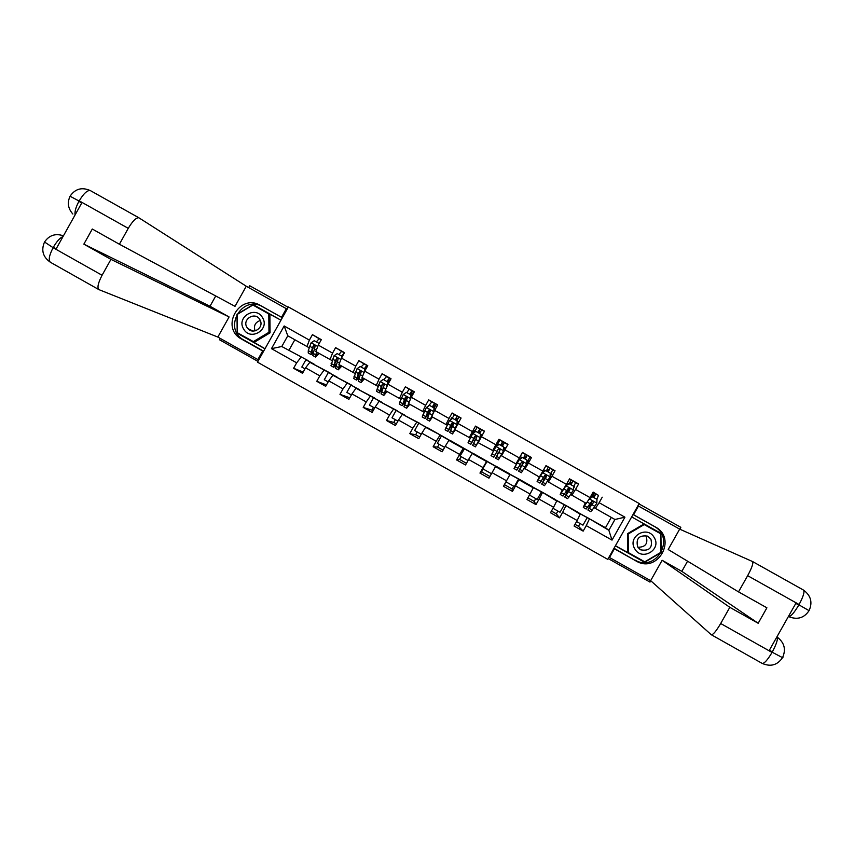 <?xml version="1.0" encoding="UTF-8"?>
<svg xmlns="http://www.w3.org/2000/svg" width="854" height="854" viewBox="0 0 854 854"><rect width="100%" height="100%" fill="white"/><g stroke="black" fill="none" stroke-linecap="round" stroke-linejoin="round"><path stroke-width="1.28" d="M251.492 330.829L251.418 330.295M608.219 558.58L649.99 582.097L650.748 580.752M257.481 362.171L607.77 559.37L639.198 503.529L288.385 306.949L257.481 362.171M220.236 338.408L219.489 339.753L257.919 361.381M679.784 529.181L680.83 527.334L638.995 503.892M288.182 307.312L249.699 285.738L248.674 287.574M598.547 495.459L593.146 492.096L590.05 497.604L575.521 489.449L578.617 483.951L569.543 478.859L566.448 484.357L551.94 476.222L555.036 470.725L545.973 465.643L542.888 471.13L528.402 463.007L531.487 457.52L522.445 452.449L519.36 457.936L504.895 449.823L507.981 444.336L498.949 439.266L495.875 444.753L481.432 436.661L484.517 431.174L475.497 426.114L472.422 431.601L458.011 423.509L461.085 418.033L452.086 412.984L449.012 418.46L434.633 410.39L437.696 404.913L428.719 399.875L425.644 405.351L411.286 397.291L414.35 391.815L405.383 386.787L402.309 392.264L387.972 384.215L391.036 378.749L382.09 373.721L379.027 379.187L364.711 371.159L367.764 365.693L358.829 360.676L355.766 366.142L341.483 358.125L344.536 352.659L335.611 347.653L332.558 353.118L318.286 345.112L321.339 339.657L312.436 334.661L309.383 340.116L284.168 325.961L271.465 348.656L281.788 346.51L307.696 360.388L281.788 346.51L287.777 335.803L284.168 325.961M602.241 497.199L599.145 502.707L624.925 517.172L612.019 540.112L586.25 525.626L583.154 531.124L578.478 526.31L575.009 524.356M271.465 348.656L296.658 362.822L293.605 368.277L302.508 373.283L305.572 367.828L319.823 375.845L316.77 381.3L325.684 386.318L328.747 380.852L343.03 388.88L339.967 394.345L348.902 399.373L351.955 393.907L366.259 401.946L363.206 407.411L372.152 412.45L375.216 406.984L389.541 415.033L386.478 420.499L395.434 425.548L398.508 420.072L412.856 428.142L409.792 433.618L418.77 438.668L421.833 433.191L436.213 441.272L433.138 446.749L442.137 451.809L445.212 446.332L459.612 454.424L456.527 459.911L465.537 464.971L468.611 459.495L483.044 467.597L479.959 473.084L488.979 478.155L492.064 472.668L506.518 480.791L503.433 486.289L512.464 491.37L515.549 485.873L530.024 494.018L526.939 499.505L535.992 504.597L539.077 499.099L553.573 507.255L550.488 512.752L559.551 517.855L562.647 512.357L577.165 520.513L574.069 526.021L583.154 531.124M373.454 407.358L371.896 410.133L373.07 410.795M395.317 419.656L393.769 422.431L396.363 423.894M417.222 431.964L415.663 434.75L419.698 437.013M439.159 444.304L437.6 447.08L443.066 450.154M461.139 456.655L459.58 459.441L466.465 463.316M483.15 469.027L481.581 471.814L489.918 476.5M513.67 486.193L512.112 488.979L504.362 484.624M535.768 498.619L534.198 501.405L527.868 497.85M557.886 511.055L556.317 513.841L551.417 511.087M580.047 523.513L578.478 526.31M497.487 443.493L499.793 440.269M507.191 444.422L507.756 444.731M529.896 457.146L528.039 460.637L528.711 461.011L524.196 468.184M590.05 497.604L586.282 503.39L570.643 494.498M577.784 512.144L580.208 514.193L563.8 504.298L577.784 512.144M571.828 495.277L575.521 489.449M577.165 520.513L580.208 514.193M562.647 512.357L565.754 506.07M566.448 484.357L562.797 490.207L547.361 481.389M555.079 499.387L556.723 500.999L541.116 491.552L555.079 499.387M548.364 482.104L551.94 476.222M553.573 507.255L556.723 500.999M539.077 499.099L542.29 492.886M542.888 471.13L539.344 477.044L524.388 468.291M532.405 486.652L533.28 487.826L518.88 479.734L518.474 478.827L532.405 486.652M524.932 468.953L528.402 463.007M530.024 494.018L533.28 487.826M515.549 485.873L518.88 479.734M519.36 457.936L515.933 463.893L501.544 455.822L504.895 449.823M509.774 473.938L509.881 474.675L495.491 466.594L495.864 466.124L509.774 473.938M506.518 480.791L509.881 474.675M492.064 472.668L495.491 466.594M480.161 437.718L480.343 433.907L480.204 437.739L475.411 446.856L481.421 436.672L478.197 442.714L493.078 450.72M487.175 461.235L486.513 461.544L472.155 453.474L473.287 453.431L495.758 466.252M492.555 450.773L495.875 444.753M483.044 467.597L486.513 461.544M468.611 459.495L472.155 453.474M458.011 423.509L454.883 429.626L470.287 438.091M464.608 448.563L463.188 448.435L448.852 440.386L450.741 440.771L472.967 453.442M469.23 437.675L472.422 431.601M459.612 454.424L463.188 448.435M445.212 446.332L448.852 440.386M434.633 410.39L431.612 416.56L447.133 425.143M442.084 435.903L425.58 427.31L428.238 428.132L450.218 440.664M445.927 424.598L449.012 418.46M436.213 441.272L439.895 435.348M421.833 433.191L425.58 427.31M411.286 397.291L408.383 403.515L424.032 412.204M419.602 423.264L402.362 414.254L427.502 427.897M422.677 411.543L425.644 405.351M412.856 428.142L416.645 422.282M398.508 420.072L402.362 414.254M387.972 384.215L385.186 390.491L400.974 399.266M397.142 410.657L379.165 401.231L404.817 415.151M399.458 398.508L402.309 392.264M389.541 415.033L393.438 409.247M375.216 406.984L379.165 401.231M364.711 371.159L362.032 377.5L377.948 386.35M374.725 398.06L356.022 388.218L382.176 402.426M376.272 385.496L379.027 379.187M366.259 401.946L370.262 396.224M351.955 393.907L356.022 388.218M341.483 358.125L338.91 364.519L354.976 373.454M352.35 385.485L332.911 375.237L359.566 389.723M353.14 372.504L355.766 366.142M343.03 388.88L347.13 383.222M328.747 380.852L332.911 375.237M318.286 345.112L315.831 351.56L332.025 360.58M329.996 372.931L309.831 362.267L336.999 377.052M330.028 359.534L332.558 353.118M319.823 375.845L324.029 370.241M305.572 367.828L309.831 362.267M287.777 335.803L309.127 347.727M306.97 346.585L309.383 340.116M296.658 362.822L300.971 357.292M294.833 339.775L289.132 349.959M578.457 512.72L605.486 527.719L608.859 530.291L614.944 519.488L593.968 507.607M605.486 527.719L611.272 517.428M586.527 517.065L608.859 530.291L612.019 540.112M304.985 368.864L301.814 367.081L305.913 359.758L307.696 360.388M307.611 360.537L314.464 364.38M509.795 474.141L518.474 478.827M532.65 486.983L541.116 491.552M555.538 499.846L563.8 504.298M614.944 519.488L624.925 517.172M595.334 508.472L599.145 502.707M586.25 525.626L589.249 519.275M313.343 346.478L314.026 345.262M319.054 338.664L312.436 334.661M293.605 368.277L303.202 372.056M305.913 359.758L312.82 363.633M328.16 381.887L324.306 379.72L328.416 372.397L329.922 373.07M328.416 372.397L335.547 376.4M316.77 381.3L326.463 384.919M341.525 351.272L335.611 347.653M351.378 394.943L346.841 392.392L350.951 385.058L352.264 385.624M350.951 385.058L358.306 389.2M339.967 394.345L349.798 397.761M364.039 363.9L358.829 360.676M361.071 366.985L364.103 363.9L367.647 365.918M364.498 368.885L365.629 369.515M374.628 408.02L369.408 405.084L373.518 397.74L374.65 398.199M373.518 397.74L381.108 402.01M363.206 407.411L371.896 410.133M386.584 376.561L382.09 373.721M383.659 379.656L386.648 376.55L390.918 378.962M388.26 380.009L389.67 380.799L388.346 379.987L387.086 381.578L388.645 382.432M397.921 421.118L392.007 417.787L396.128 410.443L397.067 410.795M396.128 410.443L403.942 414.841M386.478 420.499L393.769 422.431M409.162 389.232L405.383 386.787M406.173 392.53L406.803 392.626M412.354 393.47L410.934 392.648L409.717 394.281L411.318 395.156M421.257 434.227L414.649 430.523L418.77 423.168L419.517 423.413M418.77 423.168L426.819 427.694M409.792 433.618L415.663 434.75M431.772 401.935L428.719 399.875M428.292 406.194L431.857 401.903L436.341 404.422L434.013 407.913M435.049 406.194L433.554 405.34L432.391 406.995L434.024 407.892M428.1 414.233L428.708 414.574M444.624 447.368L437.323 443.269L441.454 435.914L442.009 436.052M441.454 435.914L449.727 440.557M433.138 446.749L437.6 447.08M454.424 414.66L452.086 412.984M450.453 419.88L451.627 417.766L452.246 418.118M455.107 419.72L456.773 420.648L459.004 417.136L460.979 418.236M450.859 427.011L451.809 427.544M468.035 460.53L460.039 456.036L464.533 448.702M464.17 448.681L472.678 453.453M456.527 459.911L459.58 459.441M477.087 427.448L475.497 426.114M470.351 437.963L474.365 430.523L475.027 430.896M477.845 432.476L479.553 433.437M473.639 439.81L474.963 440.547M491.477 473.714L482.788 468.825L487.09 461.384M486.919 461.459L495.662 466.369M479.959 473.084L481.581 471.814M499.419 440.056L498.949 439.266M493.527 450.965L492.982 450.666L497.124 443.29L497.839 443.696M503.348 444.507L501.629 443.546L500.615 445.276L502.376 446.236M505.162 447.806L505.824 448.179M496.473 452.62L498.138 453.559M501.01 455.171L501.693 455.556M509.827 474.333L518.389 478.966M505.931 481.837L514.343 486.577L518.495 479.201M512.464 491.37L512.112 488.979M529.971 457.189L531.487 457.52M523.47 458.075L525.199 459.046M519.574 465.59L521.1 466.444M532.875 487.282L541.041 491.69M529.437 495.053L537.187 499.409L541.329 492.032M535.992 504.597L534.198 501.405M550.061 476.511L551.567 473.831L550.915 473.468M552.773 469.86L555.036 470.725M548.866 470.042L549.933 468.152L545.855 465.846L548.257 467.191L546.357 470.938L548.054 471.867L548.951 470.074L547.307 469.166M542.834 478.646L543.998 479.307M555.954 500.252L563.725 504.436M552.986 508.301L560.064 512.272L564.216 504.885M559.551 517.855L556.317 513.841M573.482 488.392L574.454 486.684L573.856 486.342M575.649 482.638L578.617 483.951M570.942 484.73L572.735 480.93L569.426 479.062L571.102 480.001L569.276 483.802L570.952 484.72M566.127 491.723L566.949 492.182M579.076 513.243L586.442 517.204M576.578 521.559L582.972 525.157L587.125 517.77M596.957 500.295L596.829 499.227M592.26 496.665L593.882 497.583M318.563 344.621L318.638 343.18L314.219 340.703L311.091 342.838L308.283 350.631L308.241 352.969L310.931 354.485M313.226 346.884L314.421 345.027M316.354 341.899L319.118 338.675L321.232 339.86L319.118 338.675M316.439 351.901L315.521 357.057L319.182 353.439M316.962 352.19L316.578 355.157L318.82 353.236M318.638 343.18L318.884 344.045M315.446 357.015L312.756 355.51L315.051 346.521L313.845 345.048L312.361 347.759L311.005 354.527L312.777 353.332M313.162 352.019L312.073 352.617L312.116 350.684L313.845 345.048M318.894 343.767L319.93 342.176M262.53 317.677C255.805 305.23 236.003 317.122 243.625 329.014C250.329 341.451 270.163 329.569 262.53 317.677M259.883 319.642C255.293 311.144 241.746 319.268 246.955 327.392L247.82 328.566C252.805 334.768 263.523 328.31 260.491 320.933L259.883 319.642M255.068 330.872C253.478 325.716 255.229 322.268 260.321 320.506M268.786 313.93L269.885 314.56L270.067 332.825L254.428 342.198L237.38 332.75L237.198 314.432L252.891 305.017L268.786 313.93L268.967 332.27L253.254 341.685M270.067 332.825L268.967 332.27M251.354 330.786L251.279 330.231M654.175 537.486C647.225 524.804 626.943 536.75 634.81 548.876C641.749 561.569 662.053 549.634 654.175 537.486M650.919 539.162L647.599 536.141C639.048 534.967 635.739 538.564 637.682 546.955L640.746 549.848C649.424 551.289 652.808 547.724 650.919 539.162M645.635 535.511L646.179 536.312C648.239 543.614 645.464 547.254 637.863 547.233M628.427 552.645L627.85 552.175L627.594 533.633L643.585 524.217L660.569 533.718L660.836 552.367L644.749 561.825L628.427 552.645L628.17 534.017L644.236 524.559M627.594 533.633L628.17 534.017M263.63 351.186L243.732 339.988C222.467 328.587 242.109 294.203 262.701 306.821L260.438 305.465C239.664 292.741 219.841 327.445 241.308 338.953L262.669 350.973L257.855 359.577L217.845 337.063L98.979 289.655C96.993 287.851 98.029 283.058 102.074 275.255L110.945 259.37L229.085 316.951L217.845 337.063M260.438 305.465L281.521 317.293L286.336 308.689L246.272 286.229L235.021 306.34L119.4 244.233L128.26 228.349L79.23 200.85L78.931 201.384L81.76 202.964L56.225 248.749L52.98 247.201M119.4 244.233L92.296 229.021L83.852 244.148L209.999 306.234L215.731 295.975M209.999 306.234L229.085 316.951M263.544 351.336L262.669 350.973M258.741 359.908L257.855 359.577M287.125 309.201L286.336 308.689M262.701 306.821L281.521 317.293M246.272 286.229L138.86 217.781C136.138 217.535 132.605 221.058 128.26 228.349M83.852 244.148L110.945 259.37M253.585 305.401L280.966 320.197L253.179 304.6L237.006 314.304L237.188 333.199L264.953 348.806M238.117 333.167L265.007 348.72M238.117 333.604L237.188 333.199M254.065 305.113L253.179 304.6M75.077 214.952C74.608 211.493 75.889 206.978 78.931 201.384M72.878 214.044C68.042 208.632 67.103 202.697 70.071 196.228L78.781 200.882M63.442 235.811C55.489 233.142 49.18 235.213 44.536 242.013L53.108 247.681L102.074 275.255M633.017 514.514L653.833 526.192C676.133 537.625 656.224 573.034 634.853 559.978L636.059 560.982C657.633 574.166 677.724 538.426 655.221 526.886L633.572 514.748L638.472 506.038L679.667 529.128L752.641 561.59C753.441 563.352 751.787 568.049 747.656 575.671L738.518 591.875L668.191 549.517L679.667 529.128M636.027 560.971L614.4 548.802L609.5 557.502L650.652 580.667L662.128 560.288L729.818 607.322L720.68 623.516L772.048 652.435L772.358 651.89L769.379 650.214L795.811 603.394L798.789 605.059L799.088 604.515L747.656 575.671M687.566 561.195L681.834 571.358L662.128 560.288M633.038 514.482L633.572 514.748M637.917 505.814L638.472 506.038M650.652 580.667L711.254 634.714C712.983 634.992 716.122 631.255 720.68 623.516M681.834 571.358L758.181 623.271L766.903 607.813L738.518 591.875M758.181 623.271L729.818 607.322M636.059 560.982L614.026 548.257M660.911 533.323L631.661 516.916L660.911 533.323L661.177 552.538L644.589 562.295L615.371 545.866M660.366 533.611L660.366 533.035M615.424 545.77L644.492 561.676M782.958 657.633L782.531 657.655C786.246 649.403 784.399 642.507 776.991 636.956L776.991 636.956C778.165 638.835 776.617 643.809 772.358 651.89M762.056 663.334L762.088 663.355C770.596 667.081 777.407 665.181 782.531 657.655L772.528 652.403M809.058 610.663L799.237 605.027M341.525 358.039L341.621 356.075L337.202 353.588L334.063 355.734L330.957 365.736L333.658 367.252M338.91 354.549L341.589 351.282L344.418 352.873M339.358 364.765L338.248 369.825L341.771 366.12M339.807 365.021L339.316 367.925L341.44 365.939M341.621 356.075L341.803 357.538M338.184 369.793L335.483 368.266L338.035 359.417L337.138 357.89L335.302 360.634L333.733 367.284L335.803 365.565M336.198 364.316L334.789 365.384L334.939 363.494L337.138 357.89M343.361 354.752L341.867 356.342M341.664 356.097L344.354 352.83M366.59 367.796L365.79 367.337L364.487 368.907M364.519 371.607L364.647 368.992L360.217 366.505L357.079 368.64L353.716 378.514L356.428 380.041M362.309 377.649L361.018 382.613L364.38 378.813M362.704 377.874L362.085 380.703L364.103 378.664M364.647 368.992L364.765 371.052M360.954 382.581L358.242 381.055L361.05 372.333L360.303 370.817L358.285 373.54L356.492 380.073L358.99 377.564M359.406 376.39L357.559 378.162L357.794 376.326L360.303 370.817M364.252 368.768L366.857 365.448L364.103 363.9M388.581 380.126L389.627 378.237L388.581 380.126M387.556 385.165L387.705 381.93L383.275 379.443L380.126 381.578L376.507 391.313L379.229 392.84M385.303 390.556L383.82 395.423L387.043 391.538M385.624 390.737L384.887 393.513L386.798 391.399M387.705 381.93L387.759 384.706M383.766 395.391L381.044 393.854L384.108 385.271L383.446 383.777L382.336 384.279L381.311 386.467L379.283 392.872L382.432 389.168M382.859 388.036L380.35 390.961L382.314 384.908L383.446 383.777M386.894 381.471L389.413 378.098M390.63 379.475L387.801 383.841M409.557 394.185L411.98 390.758L413.72 391.73L410.913 395.829M411.116 392.765L412.162 390.876L411.116 392.765M409.728 404.273L406.664 408.244L410.625 398.69L410.806 394.89L406.365 392.392L403.216 394.537L399.832 402.042L399.341 404.134L402.074 405.671M406.792 392.637L409.226 389.21L411.991 390.769L409.226 389.21M408.586 403.632L407.732 406.333L409.536 404.166M410.806 394.89L410.795 398.348M406.621 408.223L403.878 406.685L407.198 398.231L406.589 396.747L405.426 397.238L402.117 405.693L406.355 399.928M407.273 398.06L403.195 403.782L405.597 397.334L406.589 396.747M434.761 403.547L433.693 405.436L434.739 403.536M433.949 407.87L433.875 411.745L433.949 407.87L429.498 405.372L426.349 407.518L422.207 416.976L424.961 418.524M433.875 411.745L430.608 419.186L432.316 416.955M433.768 411.681L429.541 421.097L432.455 417.03M429.509 421.075L426.754 419.527L430.331 411.222L429.754 409.739L428.548 410.219L424.993 418.545L430.405 410.39M430.331 410.24L426.061 416.635L428.676 410.294L429.754 409.739M432.263 406.931L434.611 403.451M455.011 419.688L457.264 416.154L458.982 417.136M457.776 418.94L456.196 418.044L455.097 419.741M457.125 420.873L457.018 424.726L457.125 420.873L452.663 418.375L449.514 420.52L445.105 429.84L447.88 431.398M451.734 419.004L454.499 414.606L457.264 416.154L454.499 414.606M457.018 424.726L453.527 432.049L455.129 429.754M456.943 424.684L452.46 433.971L455.225 429.818M452.439 433.96L449.663 432.402L453.495 424.224L452.951 422.751L451.713 423.221L447.902 431.409L453.25 422.922M453.175 422.869L448.969 429.498L451.809 423.274L452.951 422.751M477.792 432.466L479.959 428.889L481.699 429.861L479.542 433.448M480.546 431.718L478.891 430.779L477.834 432.498M480.343 433.907L475.87 431.398L472.71 433.533L468.045 442.724L470.832 444.283L475.977 435.753M474.013 432.658L477.183 427.331L479.959 428.889L477.183 427.331M480.204 437.739L476.489 444.945L483.642 432.732M475.4 446.856L472.614 445.286L476.703 437.248L476.18 435.786L474.92 436.245L470.842 444.293M475.924 435.743L471.92 442.383L474.973 436.266L476.18 435.786M500.604 445.276L502.686 441.635L504.436 442.618L502.365 446.258M503.593 446.952L503.412 450.763L503.593 446.952L499.12 444.432L495.96 446.578L491.029 455.63L493.825 457.2L498.181 449.289L499.451 448.841L498.16 449.289L493.825 457.2M496.355 446.311L499.91 440.077L502.686 441.635L499.91 440.077M499.398 457.957L496.59 456.367L495.598 458.192L498.405 459.772L505.493 447.987M498.405 459.772L505.205 447.827M507.212 444.176L504.436 442.618L507.212 444.165M501.629 443.546L502.696 441.657L501.65 443.557M496.59 456.367L499.953 450.293L499.441 448.841M525.456 454.413L527.206 455.385L525.221 459.078L526.139 457.285L524.431 456.335L526.117 457.338M523.288 462.494L518.624 471.13L521.431 472.7L526.715 463.743L526.886 460.018L522.402 457.498L519.243 459.644L514.044 468.558L520.46 456.388M519.243 459.644L515.122 466.636L522.221 452.833M526.747 462.9L529.982 456.943L527.206 455.385L529.982 456.943M519.221 459.633L522.402 457.498M518.624 471.13L523.235 463.359L522.744 461.918L521.442 462.356L516.851 470.127L514.055 468.558M526.139 457.285L527.164 455.385M523.459 458.096L525.456 454.403L522.68 452.844L525.456 454.403M523.214 463.338L519.702 469.209L523.299 462.537M541.703 484.09L544.5 485.659L550.04 476.927L550.222 473.105L545.727 470.586L542.557 472.732L537.102 481.507L539.301 477.012M542.557 472.732L538.18 479.585L539.664 476.5M550.136 474.888L552.794 469.732L550.019 468.184L548.119 471.92M542.503 472.7L545.727 470.586M546.272 475.134L541.682 484.079L546.56 476.447L546.08 475.005L544.767 475.443L539.909 483.076L537.113 481.507M546.56 476.447L542.76 482.158L546.325 475.176M571.668 482.83L570.216 482.019M564.814 497.071L567.6 498.629L568.956 497.007L573.408 490.047L573.589 486.214L569.095 483.695L565.914 485.841L560.192 494.477L562.242 489.897M565.914 485.841L561.27 492.555L562.359 489.961M573.557 486.876L575.649 482.553L572.863 480.994L571.048 484.794M565.828 485.787L569.095 483.695M569.148 488.04L564.782 497.049L569.928 489.566L569.447 488.125L568.124 488.552L563.01 496.057L560.213 494.487M569.928 489.566L565.86 495.128L569.266 488.061M593.989 492.865L595.74 493.825L594.01 497.679M593.872 497.594L594.672 495.726L593.167 494.893M587.958 510.062L590.744 511.631L592.217 510.073L596.818 503.187L596.999 499.355L592.495 496.825L589.313 498.971L583.325 507.457L585.214 502.792M589.313 498.971L592.495 496.825M589.004 499.206L587.691 501.245M586.207 503.348L584.403 505.547L585.385 502.889M596.818 499.248L598.537 495.395L595.74 493.825L598.526 495.384M591.886 501.319L587.926 510.041L593.327 502.696L592.857 501.255L591.523 501.682L586.143 509.048L583.357 507.479M590.84 496.195L592.121 496.911L593.978 492.843L593.028 492.31L593.978 492.843M593.327 502.696L589.004 508.13L592.11 501.213M317.763 346.489L311.166 342.785M311.059 352.2L308.283 350.631M315.596 354.741L312.82 353.182M312.361 347.759L309.564 346.19M316.418 350.033L314.123 348.752M70.081 196.196C75.152 188.798 81.877 186.919 90.257 190.549L138.967 217.823M244.041 340.17L241.607 339.123M138.86 217.781L90.257 190.549C87.268 190.154 83.585 193.58 79.23 200.85M50.535 262.349L50.493 262.327C48.23 260.374 49.094 255.485 53.108 247.681M63.015 236.569C60.079 237.732 56.876 241.255 53.396 247.158M752.577 561.548L803.593 590.135C804.703 592.068 803.198 596.861 799.088 604.515M752.641 561.59L803.593 590.135C810.905 595.612 812.741 602.433 809.09 610.589C804.265 617.88 797.679 619.972 789.32 616.866L788.455 616.417M653.833 526.192L655.221 526.886M711.393 634.789L762.088 663.355C764.127 663.814 767.447 660.174 772.048 652.435M788.52 616.449C790.601 616.823 794.028 613.023 798.789 605.059M340.927 359.481L334.138 355.68M333.903 365.021L331.117 363.452M338.44 367.572L335.654 366.003M335.302 360.634L332.505 359.064M339.518 363.003L337.074 361.626M366.067 367.498L367.124 365.608L366.067 367.498M364.135 372.504L357.153 368.586M356.769 377.863L353.983 376.294M366.569 367.839L365.704 367.348M361.327 380.414L358.531 378.856M358.285 373.54L355.488 371.97M362.662 375.995L360.057 374.532M366.056 368.757L364.989 368.159M387.385 385.549L380.211 381.524M379.688 390.726L376.892 389.157M384.247 393.288L381.45 391.719M381.311 386.467L378.503 384.887M385.848 389.008L383.083 387.46M389.104 381.685L387.577 380.831M410.635 398.594L403.301 394.484M402.629 403.611L399.832 402.042M412.333 393.502L410.859 392.68M411.169 395.391L412.066 395.893M407.198 406.173L404.401 404.604M404.369 399.405L401.561 397.825M408.959 401.978L406.141 400.409M411.767 394.399L410.198 393.523M433.768 411.585L426.424 407.465M425.623 416.517L422.815 414.948M435.028 406.237L433.48 405.372M436.351 404.422L437.59 405.116L436.341 404.422M434.046 408.223L435.412 408.991M430.192 419.09L427.395 417.521M427.47 412.375L424.651 410.795M432.06 414.948L429.242 413.368M434.472 407.134L432.861 406.237M456.303 418.108L457.36 416.229L456.314 418.118M456.943 424.587L449.588 420.467M448.649 429.455L445.841 427.875M457.755 418.983L456.153 418.086M457.189 421.203L458.801 422.111M453.228 432.028L450.421 430.448M450.602 425.356L447.784 423.776M455.203 427.939L452.385 426.359M457.21 419.89L455.556 418.972M478.945 430.822L480.012 428.932L478.966 430.822M480.161 437.622L472.796 433.48M471.707 442.404L468.899 440.824M480.524 431.761L478.848 430.822M481.709 429.861L484.399 431.377L481.699 429.861M474.888 431.131L475.635 431.558M480.364 434.216L482.19 435.241M476.297 444.977L473.479 443.397M473.778 438.369L470.949 436.778M478.389 440.952L475.561 439.372M479.991 432.679L478.293 431.718M503.422 450.666L496.035 446.525M494.808 455.374L491.989 453.794M503.326 444.55L501.586 443.578M497.701 443.931L498.885 444.603M503.582 447.24L505.013 448.04M496.996 451.403L494.167 449.812M501.608 453.986L498.779 452.406M502.803 445.478L501.063 444.496M526.715 463.743L519.317 459.591M517.94 468.366L515.122 466.786M520.545 456.751L522.146 457.648M526.875 460.306L527.879 460.872M522.552 470.949L519.723 469.369M520.246 464.448L517.407 462.857M524.868 467.042L522.029 465.451M525.626 458.278L523.897 457.306M550.04 476.831L542.632 472.678M541.126 481.378L538.298 479.788M548.941 470.138L547.286 469.209M550.008 468.173L552.794 469.732M543.678 469.732L545.439 470.714M550.211 473.394L550.777 473.714M545.727 483.972L542.909 482.382M543.528 477.525L540.689 475.934M548.161 480.119L545.322 478.528M548.471 471.088L546.784 470.148M573.418 489.95L565.999 485.787M564.334 494.413L561.505 492.822M571.785 482.958L570.194 482.062M572.853 480.983L575.639 482.553M567.237 482.948L568.764 483.802M568.956 497.007L566.127 495.416M566.864 490.623L564.014 489.022M571.497 493.228L568.657 491.626M571.358 483.93L569.703 483.001M596.829 503.091L589.388 498.917M587.584 507.468L584.755 505.878M594.683 495.8L593.146 494.936M592.217 510.073L589.377 508.472M590.231 503.732L587.381 502.141M594.875 506.347L592.025 504.746M594.277 496.793L592.665 495.886M594.501 495.64L595.569 493.74M253.03 331.064L247.82 328.566M638.909 548.514L640.746 549.848M243.732 339.988L241.308 338.953M44.451 242.173C40.981 250.414 42.999 257.139 50.493 262.327L98.754 289.538M344.333 352.819L341.589 351.282M389.392 378.087L386.648 376.55M434.601 403.451L431.846 401.903M460.968 418.236L459.004 417.136"/></g></svg>
